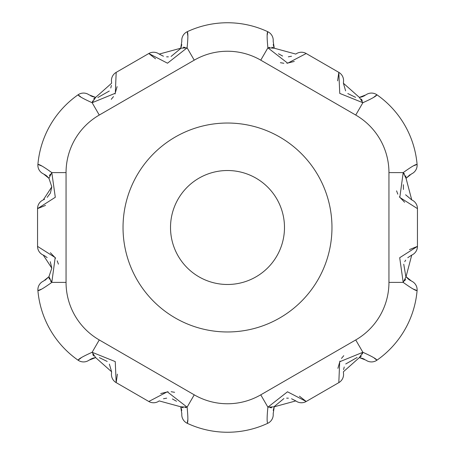 <?xml version="1.0" encoding="UTF-8"?>
<svg xmlns="http://www.w3.org/2000/svg" width="455" height="455" viewBox="0 0 455 455"><rect width="100%" height="100%" fill="white"/><g stroke="black" fill="none" stroke-linecap="round" stroke-linejoin="round"><path stroke-width="0.68" d="M181.818 41.234A9.498 9.498 0 0 1 187.25 31.702A9.498 9.498 0 0 0 181.818 41.234L180.749 48.213L187.107 47.826C188.08 38.072 188.131 32.697 187.25 31.702L187.801 35.695M267.267 34.984L267.75 31.702C266.875 32.686 266.92 38.066 267.893 47.832L287.685 63.188L306.198 53.514L338.821 72.368A9.498 9.498 0 0 1 343.508 81.655A9.498 9.498 0 0 0 338.821 72.368L337.604 80.859M273.301 44.954L274.189 48.059M278.471 53.753L282.612 56.05M288.316 56.835L291.507 56.249M280.382 62.688L283.869 63.285M286.9 63.262L294.288 61.448M355.736 115.052A66.481 66.481 0 0 1 388.951 172.61L388.951 282.39A66.481 66.481 0 0 1 355.736 339.948L260.766 394.838A66.481 66.481 0 0 1 194.234 394.838L99.264 339.948A66.481 66.481 0 0 1 66.049 282.39L66.049 172.61A66.481 66.481 0 0 1 99.264 115.052L194.285 60.134A66.481 66.481 0 0 1 260.766 60.162L355.736 115.052L362.868 102.716C371.809 98.695 376.49 96.05 376.911 94.788A9.498 9.498 0 0 0 365.945 94.845L359.359 97.398L343.417 83.254L345.618 90.863M347.808 93.548L355.577 97.347M338.821 72.368L339.754 93.406L362.868 102.716L359.359 97.398L362.39 96.693M362.51 96.653L364.91 95.527M365.945 94.845A9.498 9.498 0 0 1 376.911 94.788L373.731 97.268M414.004 165.643L417.093 164.42C415.796 164.147 411.166 166.883 403.198 172.61L399.808 197.43L417.445 208.618L417.445 246.382A9.498 9.498 0 0 1 411.747 255.084L407.765 257.695M396.584 190.855L397.807 194.177M399.342 196.787L404.614 202.276M409.483 249.579L417.445 246.382L399.695 257.718L403.198 282.39C411.161 288.117 415.79 290.847 417.093 290.58L413.356 289.067M405.667 260.129L404.757 261.659M403.75 264.213L405.803 276.356M411.553 281.116A9.498 9.498 0 0 1 417.093 290.58A9.498 9.498 0 0 0 411.553 281.116L406.048 276.691L408.175 278.961M408.272 279.046L410.45 280.559M374.306 358.153L376.911 360.212C376.495 358.955 371.815 356.31 362.868 352.284L339.68 361.765L338.821 382.632L306.198 401.486A9.498 9.498 0 0 1 295.813 400.912L291.558 398.768M364.398 359.194L359.37 357.602L365.945 360.155A9.498 9.498 0 0 0 376.911 360.212A9.498 9.498 0 0 1 365.945 360.155M357.107 357.511L345.726 363.966M344.236 366.98L343.576 369.596M343.485 373.191L343.417 371.991M343.758 355.685L341.5 358.403M340.004 361.042L337.889 368.357M299.447 396.197L306.198 401.486L287.503 391.795L267.893 407.174C266.92 416.928 266.869 422.303 267.75 423.298A94.97 94.97 0 0 1 187.25 423.298C188.125 422.314 188.08 416.934 187.107 407.168L167.315 391.812L148.802 401.486L116.179 382.632A9.498 9.498 0 0 1 111.492 373.345A9.498 9.498 0 0 0 116.179 382.632L117.396 374.141M288.407 398.171L286.627 398.148M283.909 398.557L274.422 406.406M274.2 406.912L273.301 410.046M187.733 420.016L187.25 423.298A9.498 9.498 0 0 1 181.818 413.766A9.498 9.498 0 0 0 187.25 423.298A94.97 94.97 0 0 0 267.75 423.298A9.498 9.498 0 0 0 273.182 413.766L274.251 406.787L295.813 400.912A9.498 9.498 0 0 0 306.198 401.486M181.699 410.046L180.811 406.941M176.529 401.247L172.388 398.95M166.684 398.165L163.493 398.751M174.618 392.312L171.131 391.715M168.1 391.738L160.712 393.552M99.264 339.948L92.132 352.284C83.191 356.305 78.51 358.95 78.089 360.212A9.498 9.498 0 0 0 89.055 360.155L95.641 357.602L111.583 371.746L109.382 364.137M107.192 361.452L99.423 357.653M116.179 382.632L115.246 361.594L92.132 352.284L95.641 357.602L92.61 358.307M92.49 358.347L90.09 359.473M89.055 360.155A9.498 9.498 0 0 1 78.089 360.212L81.269 357.732M40.995 289.357L37.907 290.58C39.204 290.853 43.834 288.117 51.802 282.39L55.192 257.57L37.555 246.382L37.555 208.618A9.498 9.498 0 0 1 43.253 199.916A9.498 9.498 0 0 0 37.555 208.618L45.517 205.421M45.051 280.257L48.918 276.737M58.416 264.145L57.194 260.823M55.658 258.212L50.386 252.724M44.044 255.46L43.253 255.084L51.802 268.143L48.952 276.691L51.802 268.143L50.26 261.693M47.144 257.61L44.573 255.744M50.528 280.985L51.802 282.39L48.952 276.691L43.447 281.116A9.498 9.498 0 0 0 37.907 290.58A9.498 9.498 0 0 1 43.447 281.116M44.044 199.54L44.573 199.256M47.144 197.39L50.255 193.318M50.425 192.965L51.802 186.96M66.049 172.61L51.802 172.61C43.839 166.883 39.21 164.153 37.907 164.42A9.498 9.498 0 0 0 43.447 173.884L48.952 178.309L51.802 186.857L48.952 178.309L46.825 176.039M46.728 175.954L44.55 174.441M51.802 186.857L43.253 199.916M43.447 173.884A9.498 9.498 0 0 1 37.907 164.42L41.644 165.933M80.694 96.847L78.089 94.788C78.505 96.045 83.185 98.689 92.132 102.716L115.32 93.235L116.179 72.368L148.802 53.514A9.498 9.498 0 0 1 159.187 54.088L163.442 56.232M90.596 95.806L95.63 97.398L89.055 94.845A9.498 9.498 0 0 0 78.089 94.788A9.498 9.498 0 0 1 89.055 94.845M97.893 97.489L109.274 91.034M110.764 88.02L111.424 85.403M111.515 81.809L111.583 83.009M111.242 99.315L113.5 96.596M114.996 93.957L117.111 86.643M155.553 58.803L148.802 53.514L167.497 63.205L187.107 47.826L194.234 60.162A66.481 66.481 0 0 1 194.285 60.134M166.593 56.829L168.373 56.852M171.091 56.443L180.578 48.594M180.8 48.088L181.699 44.954M295.813 54.088A9.498 9.498 0 0 1 306.198 53.514A9.498 9.498 0 0 0 295.813 54.088L274.251 48.213L273.182 41.234A9.498 9.498 0 0 0 267.75 31.702A9.498 9.498 0 0 1 273.182 41.234M343.417 83.254L343.508 81.655M409.966 174.731L406.053 178.303L411.553 173.884A9.498 9.498 0 0 0 417.093 164.42A9.498 9.498 0 0 1 411.553 173.884M403.363 184.73L403.448 189.473M405.598 194.774L411.747 199.916L406.048 178.309L403.198 172.61L388.951 172.61M388.951 282.39L403.198 282.39L406.048 276.691L411.747 255.084A9.498 9.498 0 0 0 417.445 246.382M343.417 371.746L359.359 357.602L362.868 352.284L355.736 339.948M159.187 400.912A9.498 9.498 0 0 1 148.802 401.486A9.498 9.498 0 0 0 159.187 400.912L180.749 406.787L181.818 413.766M111.583 371.746L111.492 373.345M78.089 360.212A94.97 94.97 0 0 1 37.907 290.58A94.97 94.97 0 0 0 78.089 360.212M48.952 178.309L46.273 175.59L48.952 178.309L51.802 172.61L55.305 197.282L37.555 208.618M37.907 164.42A94.97 94.97 0 0 1 78.089 94.788M111.583 83.254L95.641 97.398L92.132 102.716L99.264 115.052M180.749 48.213L181.761 44.533L180.749 48.213L159.187 54.088A9.498 9.498 0 0 0 148.802 53.514M187.25 31.702A94.97 94.97 0 0 1 267.75 31.702A94.97 94.97 0 0 0 187.25 31.702M376.911 94.788A94.97 94.97 0 0 1 417.093 164.42A94.97 94.97 0 0 0 376.911 94.788M417.093 290.58A94.97 94.97 0 0 1 376.911 360.212A94.97 94.97 0 0 0 417.093 290.58M123.032 227.5A104.468 104.468 0 0 1 225.652 123.049A104.468 104.468 0 0 1 331.968 227.5A104.468 104.468 0 0 1 229.348 331.951A104.468 104.468 0 0 1 123.032 227.5A104.468 104.468 0 0 1 225.652 123.049A104.468 104.468 0 0 1 331.968 227.5M274.223 48.15L271.88 47.246M269.747 47.428L267.893 47.826L260.766 60.162M361.452 99.088L362.203 100.686M405.632 279.347L404.626 280.798M359.427 357.607L361.384 356.026M362.288 354.087L362.868 352.284M338.821 382.632A9.498 9.498 0 0 0 343.508 373.345A9.498 9.498 0 0 1 338.821 382.632M271.749 407.754L269.986 407.612M180.777 406.85L183.12 407.754M185.253 407.572L187.107 407.174L194.234 394.838M93.548 355.912L92.797 354.314M48.913 276.748L49.299 279.228M37.555 246.382A9.498 9.498 0 0 0 43.253 255.084A9.498 9.498 0 0 1 37.555 246.382M49.367 175.653L50.374 174.202M95.573 97.393L93.616 98.974M92.712 100.913L92.132 102.716M116.179 72.368A9.498 9.498 0 0 0 111.492 81.655A9.498 9.498 0 0 1 116.179 72.368M183.251 47.246L185.014 47.388M406.087 178.252L405.701 175.772M404.472 174.015L403.198 172.61M417.445 208.618A9.498 9.498 0 0 0 411.747 199.916A9.498 9.498 0 0 1 417.445 208.618M273.182 413.766A9.498 9.498 0 0 1 267.75 423.298M51.802 282.39L66.049 282.39M274.251 48.213L273.233 44.471L274.251 48.213L267.893 47.832M260.766 394.838L267.893 407.174L274.251 406.787L273.239 410.461L274.251 406.787M180.749 406.787L181.767 410.529L180.749 406.787L187.107 407.168M170.517 227.5A56.983 56.983 0 0 1 227.5 170.517A56.983 56.983 0 0 1 284.483 227.5A56.983 56.983 0 0 1 227.5 284.483A56.983 56.983 0 0 1 170.517 227.5M360.269 97.262L360.616 97.194M361.333 97.023L361.998 96.824M406.048 276.691L408.721 279.404L406.048 276.691M363.113 358.586L359.359 357.602L363.107 358.58M94.731 357.738L94.384 357.806M93.667 357.977L92.695 358.278M91.887 96.415L95.641 97.398L91.893 96.42M359.359 97.398L363.056 96.443M95.641 357.602L91.944 358.557"/></g></svg>
